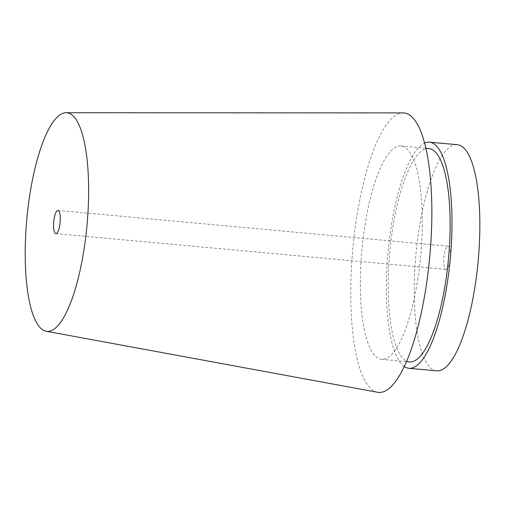 <?xml version="1.0" encoding="UTF-8"?>
<svg xmlns="http://www.w3.org/2000/svg" width="505" height="505" viewBox="0 0 505 505"><rect width="100%" height="100%" fill="white"/><g stroke="black" fill="none" stroke-linecap="round" stroke-linejoin="round"><path stroke-width="0.38" stroke-dasharray="2.52 1.89" d="M409.41 361.908A107.123 29.53 95.2 0 1 389.778 252.538A107.123 29.53 95.2 0 1 428.947 148.552M417.938 278.211A107.123 29.53 95.2 0 1 381.546 359.358A107.123 29.53 95.2 0 1 361.908 249.981A107.123 29.53 95.2 0 1 401.084 145.995A107.123 29.53 95.2 0 1 417.938 278.211M404.208 366.535A113.53 31.291 95.2 0 1 388.017 252.374A113.53 31.291 95.2 0 1 424.673 143.054M436.692 370.834A113.53 31.291 95.2 0 1 415.886 254.924A113.53 31.291 95.2 0 1 457.397 144.72M449.942 260.555A11.647 3.207 95.2 0 1 445.984 269.373A11.647 3.207 95.2 0 1 443.851 257.487A11.647 3.207 95.2 0 1 448.112 246.181A11.647 3.207 95.2 0 1 449.942 260.555M377.557 392.271A140.308 38.677 95.2 0 1 352.799 249.148A140.308 38.677 95.2 0 1 403.141 112.905M381.546 359.358L406.418 361.63M401.084 145.995L425.955 148.274M55.866 233.651L445.984 269.373M57.987 210.459L448.112 246.181"/><path stroke-width="0.76" d="M425.955 148.274L428.947 148.552A107.123 29.53 95.2 0 1 445.801 280.767A107.123 29.53 95.2 0 1 409.41 361.908L406.418 361.63M424.673 143.054A113.53 31.291 95.2 0 1 429.534 142.17A113.53 31.291 95.2 0 1 447.392 282.295A113.53 31.291 95.2 0 1 408.829 368.284A113.53 31.291 95.2 0 1 404.208 366.535M429.534 142.17L457.397 144.72A113.53 31.291 95.2 0 1 475.262 284.845A113.53 31.291 95.2 0 1 436.692 370.834L408.829 368.284M59.817 224.832A11.647 3.207 95.2 0 1 55.866 233.651A11.647 3.207 95.2 0 1 53.732 221.764A11.647 3.207 95.2 0 1 57.987 210.459A11.647 3.207 95.2 0 1 59.817 224.832M84.196 248.22A109.749 30.25 95.2 0 1 46.163 331.242A109.749 30.25 95.2 0 1 26.803 219.296A109.749 30.25 95.2 0 1 66.174 112.729A109.749 30.25 95.2 0 1 84.196 248.22M66.174 112.729L403.141 112.905A140.308 38.677 95.2 0 1 426.182 286.127A140.308 38.677 95.2 0 1 377.557 392.271L46.163 331.242"/></g></svg>
